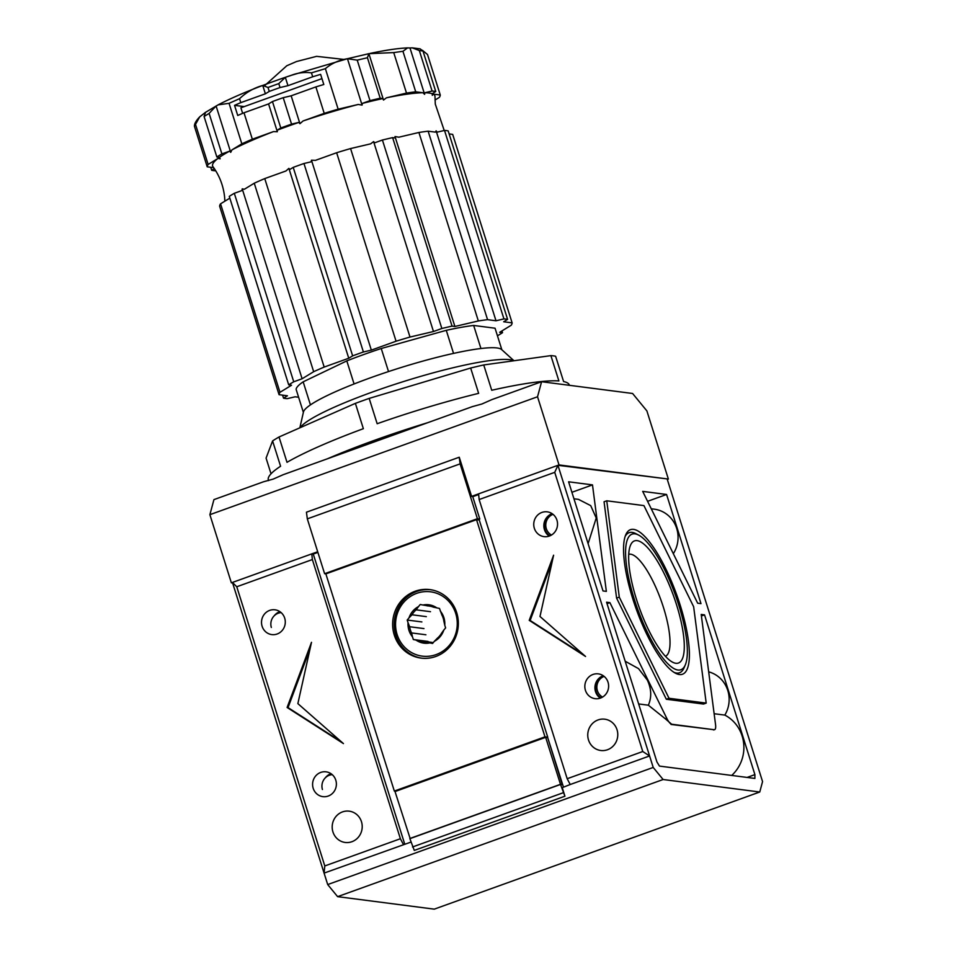 <?xml version="1.0" encoding="UTF-8"?>
<svg xmlns="http://www.w3.org/2000/svg" width="957" height="957" viewBox="0 0 957 957"><rect width="100%" height="100%" fill="white"/><g stroke="black" fill="none" stroke-linecap="round" stroke-linejoin="round"><path stroke-width="1.44" d="M562.226 784.68L547.691 737.596L545.669 737.333L395.026 791.547L410.158 838.571M562.501 784.584L560.479 784.321L545.669 737.333M409.835 838.523L560.479 784.321M421.846 658.201A34.536 32.825 97.4 0 1 395.851 635.281A34.536 32.825 97.4 0 1 430.698 589.715M397.107 634.515A32.43 30.827 97.4 0 1 416.75 593.328A32.43 30.827 97.4 0 1 455.711 613.425A32.43 30.827 97.4 0 1 436.069 654.612A32.43 30.827 97.4 0 1 397.107 634.515M444.766 625.196L443.892 621.308A18.159 17.262 97.4 0 0 443.187 618.114A18.159 17.262 97.4 0 0 441.943 615.124L439.478 608.425L436.799 607.874A19.355 18.398 -82.6 0 0 422.934 605.027L420.267 604.489L418.436 606.642A19.355 18.398 -82.6 0 0 409.01 617.875L407.192 620.04L408.053 622.744A19.355 18.398 -82.6 0 0 412.479 636.812L413.34 639.527L416.008 640.077A19.355 18.398 -82.6 0 0 429.872 642.913L432.552 643.463L434.37 641.298A19.355 18.398 -82.6 0 0 443.797 630.077L445.615 627.912L444.766 625.196A19.355 18.398 -82.6 0 0 443.892 617.684A19.355 18.398 -82.6 0 0 440.328 611.128M425.913 634.778L411.606 632.924A18.159 17.262 97.4 0 1 410.362 629.921A18.159 17.262 97.4 0 1 409.656 626.739L423.963 628.582M430.997 606.367L422.934 605.027M427.181 605.877A18.159 17.262 97.4 0 1 429.107 606.008A18.159 17.262 97.4 0 1 433.282 607.121L436.799 607.874M418.436 606.642L416.163 609.836L430.483 611.69M434.37 641.298L437.373 638.199A18.159 17.262 97.4 0 0 441.524 633.271L443.797 630.077M416.008 640.077L433.27 642.602M432.923 643.02L426.367 642.171A18.159 17.262 97.4 0 1 424.441 642.027A18.159 17.262 97.4 0 1 420.267 640.915M426.367 642.171L429.872 642.913M408.053 622.744L409.656 626.739M411.606 632.924L412.479 636.812M416.163 609.836A18.159 17.262 -82.6 0 0 412.024 614.777L409.01 617.875M426.332 616.631L412.024 614.777M407.192 620.04L421.87 621.93M413.34 639.527L428.018 641.429M232.623 582.992L231.367 582.825L209.882 514.675L213.937 499.614L263.57 481.754L273.14 479.122L283.2 474.696L472.315 406.641L481.897 404.01L491.958 399.571L541.59 381.711L632.589 393.483L646.884 410.912L668.369 479.062L557.943 465.305L478.584 493.86L479.146 499.542L554.737 472.339L557.943 465.305L649.588 755.958L642.769 751.52L567.178 778.723L479.146 499.542M477.615 519.807L479.792 519.029L472.698 496.527L471.598 496.384L559.02 464.923L668.369 479.062M231.367 582.825L317.688 551.758M559.02 464.923L537.535 396.772L541.59 381.711M471.598 496.384L459.252 457.219L306.443 512.198L307.317 518.861L324.614 573.71L477.411 518.718L460.114 463.87L307.317 518.861M209.882 514.675L537.535 396.772M325.894 573.865L324.614 573.71M459.252 457.219L460.114 463.87M479.792 519.029L477.411 518.718M327.521 458.75A157.797 21.497 -17.5 0 1 428.006 422.587M569.415 385.312L569.331 385.037A157.797 21.497 162.5 0 0 563.589 381.544L555.61 356.231A157.797 21.497 162.5 0 0 553.421 355.86A157.797 21.497 162.5 0 0 550.897 355.621L558.888 380.934A157.797 21.497 162.5 0 0 491.731 390.265L483.74 364.952A157.797 21.497 162.5 0 0 470.665 368.026L478.644 393.351A157.797 21.497 162.5 0 0 377.166 423.724L369.175 398.399A157.797 21.497 162.5 0 0 355.382 403.364L363.361 428.688A157.797 21.497 162.5 0 0 287.004 462.315L279.025 436.99A157.797 21.497 162.5 0 0 272.589 440.926L280.58 466.25A157.797 21.497 162.5 0 0 268.331 479.935L268.534 480.605M271.022 473.787L266.082 458.104L272.589 440.926M470.665 368.026L369.175 398.399M550.897 355.621L483.74 364.952M355.382 403.364L279.025 436.99M507.605 319.375L448.175 130.894A122.077 16.628 162.5 0 0 444.515 130.427L437.241 132.138L436.117 130.846L435.351 132.126L428.138 131.193L487.568 319.674L496.001 320.774L503.932 318.908A122.077 16.628 -17.5 0 1 507.605 319.375L503.693 321.767L512.115 322.868A122.077 16.628 -17.5 0 1 511.217 325.236L499.674 332.306L502.521 332.677A122.077 16.628 -17.5 0 1 497.496 335.751L497.437 335.775M428.138 131.193A122.077 16.628 162.5 0 0 418.915 132.473L398.854 137.198L395.014 136.552L395.229 137.964L392.621 137.629A122.077 16.628 162.5 0 0 382.417 140.021L441.847 328.502A122.077 16.628 -17.5 0 1 452.051 326.11L454.898 326.481L478.344 320.954A122.077 16.628 -17.5 0 1 487.568 319.674M382.417 140.021L374.749 142.784L373.589 141.6L370.658 143.837L350.573 148.562L410.003 337.043L433.473 331.517L441.847 328.502M350.573 148.562A122.077 16.628 162.5 0 0 336.637 152.737L315.463 160.357L311.456 160.202L311.24 161.793L303.967 163.503A122.077 16.628 162.5 0 0 293.213 167.379L352.643 355.86A122.077 16.628 -17.5 0 1 363.397 351.985L371.34 350.118L396.066 341.218A122.077 16.628 -17.5 0 1 410.003 337.043M293.213 167.379L289.636 169.568L288.894 168.384L285.94 170.98L264.754 178.588L324.184 367.069L348.755 358.241L352.643 355.86M264.754 178.588A122.077 16.628 162.5 0 0 254.251 183.218L244.346 189.271L242.229 188.852L241.977 190.539L234.309 193.302A122.077 16.628 162.5 0 0 229.273 196.376L288.703 384.858A122.077 16.628 -17.5 0 1 293.739 381.783L302.113 378.769L313.669 371.699A122.077 16.628 -17.5 0 1 324.184 367.069M224.883 201.173L224.608 197.13C223.412 185.873 219.524 175.705 212.933 166.626A116.551 15.874 -17.5 0 1 212.502 165.513A116.551 15.874 -17.5 0 1 218.029 158.395L220.146 158.814L219.452 157.331A116.551 15.874 -17.5 0 1 229.56 151.158L230.721 152.342L231.929 149.89A116.551 15.874 -17.5 0 1 273.523 131.588L277.339 131.743L277.219 130.176A116.551 15.874 -17.5 0 1 298.823 122.412L299.948 123.692L303.046 120.977A116.551 15.874 -17.5 0 1 358.241 104.457L362.081 105.103L362.332 103.404A116.551 15.874 -17.5 0 1 382.812 98.583L383.506 100.054L386.425 97.817A116.551 15.874 -17.5 0 1 422.934 92.745L424.609 94.348L424.824 92.745A116.551 15.874 -17.5 0 1 432.181 93.702L432.313 95.353L433.066 94.061A116.551 15.874 -17.5 0 1 434.98 96.31A116.551 15.874 -17.5 0 1 434.992 96.609L435.291 104.086L444.215 130.487M204.535 113.093L199.726 116.838L194.438 126.3L207.214 166.817A122.077 16.628 -17.5 0 1 208.136 164.448L218.029 158.395M199.726 116.838C196.101 120.63 194.343 123.728 194.45 126.145L194.438 126.3M205.528 112.436L204.08 116.491L216.856 156.996A122.077 16.628 -17.5 0 1 221.892 153.91L229.56 151.158M221.892 153.91L209.116 113.404L204.08 116.491M209.116 113.404L216.091 105.976L230.721 152.342M204.954 112.675L218.088 104.875C236.283 95.461 260.483 85.675 290.665 75.507L347.463 58.724C339.005 60.052 331.648 63.365 325.38 68.665L338.156 109.182L358.241 104.457M303.046 120.977L324.22 113.357L315.882 86.908A122.077 16.628 -17.5 0 1 323.813 84.503L320.619 74.371A122.077 16.628 162.5 0 0 312.688 76.787L287.961 85.675L280.018 87.554L278.786 83.618A122.077 16.628 -17.5 0 0 273.355 85.544A122.077 16.628 162.5 0 0 268.02 87.482L262.744 85.448C253.916 87.936 246.188 92.362 239.561 98.691L229.058 103.32L218.088 104.875M278.786 83.618L285.33 77.314L290.581 75.591C297.412 72.84 304.362 71.919 311.444 72.852L312.688 76.787M513.765 360.777A113.141 15.408 162.5 0 0 509.698 359.676A113.141 15.408 162.5 0 0 396.258 383.877A113.141 15.408 162.5 0 0 300.247 427.647M513.969 360.753L501.6 349.532A104.205 14.188 162.5 0 0 497.018 347.965A104.205 14.188 162.5 0 0 480.94 348.515A104.205 14.188 162.5 0 0 453.546 353.396A104.205 14.188 162.5 0 0 388.518 371.567A104.205 14.188 162.5 0 0 354.078 383.96A104.205 14.188 162.5 0 0 310.439 404.895A104.205 14.188 162.5 0 0 303.453 412.012L299.852 427.815M298.608 397.251L295.127 396.796L287.196 398.662A122.077 16.628 -17.5 0 1 285.294 398.471A122.077 16.628 -17.5 0 1 283.535 398.172L287.447 395.779L279.061 394.679A122.077 16.628 -17.5 0 1 279.982 392.31L291.538 385.228L288.703 384.858M215.684 170.717L215.349 170.789A122.077 16.628 -17.5 0 1 213.447 170.609A122.077 16.628 -17.5 0 1 211.688 170.31L214.368 168.671M480.94 348.515L473.667 325.452L495.056 328.215L501.851 349.772M310.439 404.895L303.166 381.831A104.205 14.188 162.5 0 0 296.12 389.343L303.369 412.359M388.518 371.567L381.245 348.504A104.205 14.188 162.5 0 0 346.805 360.897L354.078 383.96M473.667 325.452A104.205 14.188 162.5 0 0 446.273 330.332L453.546 353.396M346.805 360.897L303.166 381.831M446.273 330.332L381.245 348.504M496.001 320.774L436.117 130.846M418.915 132.473L478.344 320.954M395.014 136.552L454.898 326.481M452.051 326.11L392.621 137.629M433.473 331.517L373.589 141.6M336.637 152.737L396.066 341.218M311.456 160.202L371.34 350.118M363.397 351.985L303.967 163.503M348.755 358.241L288.894 168.384M254.251 183.218L313.669 371.699M242.229 188.852L302.113 378.769M293.739 381.783L234.309 193.302M229.836 198.147L220.553 203.829L279.982 392.31M220.553 203.829A122.077 16.628 162.5 0 0 219.631 206.198L279.061 394.679M283.535 398.172L282.578 395.145M501.958 330.895L502.521 332.677M449.132 133.92L452.685 134.387L512.115 322.868M444.515 130.427L503.932 318.908M433.066 94.061L440.268 95.006A122.077 16.628 -17.5 0 1 439.371 97.363L435.016 100.03M424.824 92.745L432.097 91.035A122.077 16.628 -17.5 0 1 435.758 91.513L432.181 93.702M386.425 97.817L406.498 93.092A122.077 16.628 -17.5 0 1 415.721 91.812L422.934 92.745M362.332 103.404L370 100.641A122.077 16.628 -17.5 0 1 380.204 98.236L382.812 98.583M324.22 113.357A122.077 16.628 -17.5 0 1 338.156 109.182M277.219 130.176L280.796 127.987A122.077 16.628 -17.5 0 1 291.55 124.123L298.823 122.412M231.929 149.89L241.834 143.825A122.077 16.628 -17.5 0 1 252.337 139.208L273.523 131.588M219.452 157.331L216.856 156.996M213.674 167.666L207.214 166.817M422.432 50.326L427.504 54.489L440.268 95.006M435.758 91.513L422.982 51.008L419.322 50.53L432.097 91.035M424.609 94.348L409.991 47.97L407.55 47.898L402.945 51.295L415.721 91.812M402.945 51.295L393.722 52.587L406.498 93.092M393.722 52.587L368.888 53.676L383.506 100.054M380.204 98.236L367.428 57.731L357.224 60.135L370 100.641M362.081 105.103L347.463 58.724L357.224 60.135M325.38 68.665L311.444 72.852M315.882 86.908L291.155 95.808L299.948 123.692M291.55 124.123L283.212 97.674A122.077 16.628 162.5 0 0 272.458 101.55L280.796 127.987M277.339 131.743L268.57 103.93L243.999 112.77L252.337 139.208M229.058 103.32L241.834 143.825M243.999 112.77A122.077 16.628 162.5 0 0 237.731 115.486L234.537 105.354A122.077 16.628 162.5 0 1 240.805 102.638L265.376 93.798L269.264 91.417L268.02 87.482M239.561 98.691L240.805 102.638M195.36 123.931L208.136 164.448M211.688 170.31L210.731 167.272M367.428 57.731L368.888 53.676L347.475 58.712M409.991 47.97L412.252 47.85L419.322 50.53M422.982 51.008L420.111 48.843L412.252 47.85M291.155 95.808L283.212 97.674M268.57 103.93L272.458 101.55M242.647 113.345L240.901 107.794L321.959 78.618M244.202 106.598L234.537 105.354M262.744 85.448L265.376 93.798M280.018 87.554A122.077 16.628 162.5 0 0 269.264 91.417M344.472 59.49L316.623 56.343L296.467 61.547L286.801 65.746L265.053 85.293M285.33 77.314L287.961 85.675M313.19 788.305A12.501 11.891 -82.6 0 0 322.892 796.643A12.501 11.891 -82.6 0 0 335.787 780.17A12.501 11.891 -82.6 0 0 326.098 771.832A12.501 11.891 -82.6 0 0 313.19 788.305M262.11 626.261A12.501 11.891 -82.6 0 0 271.8 634.599A12.501 11.891 -82.6 0 0 284.696 618.138A12.501 11.891 -82.6 0 0 275.006 609.8A12.501 11.891 -82.6 0 0 262.11 626.261M332.94 831.944A15.779 15.001 -82.6 0 0 345.178 842.459A15.779 15.001 -82.6 0 0 361.459 821.68A15.779 15.001 -82.6 0 0 349.221 811.165A15.779 15.001 -82.6 0 0 332.94 831.944M534.341 528.3A12.501 11.891 -82.6 0 0 544.043 536.638A12.501 11.891 -82.6 0 0 556.938 520.165A12.501 11.891 -82.6 0 0 547.248 511.839A12.501 11.891 -82.6 0 0 534.341 528.3M552.141 513.682A12.501 11.891 -82.6 0 0 544.437 529.604A12.501 11.891 -82.6 0 0 549.234 536.099M585.433 690.344A12.501 11.891 -82.6 0 0 595.122 698.67A12.501 11.891 -82.6 0 0 608.03 682.209A12.501 11.891 -82.6 0 0 598.34 673.872A12.501 11.891 -82.6 0 0 585.433 690.344M603.233 675.714A12.501 11.891 -82.6 0 0 595.529 691.648A12.501 11.891 -82.6 0 0 600.326 698.132M588.507 739.976A15.779 15.001 -82.6 0 0 600.733 750.491A15.779 15.001 -82.6 0 0 617.026 729.712A15.779 15.001 -82.6 0 0 604.788 719.197A15.779 15.001 -82.6 0 0 588.507 739.976M651.25 508.777L654.301 509.172A28.877 27.454 97.4 0 1 676.683 528.42A28.877 27.454 97.4 0 1 673.333 553.696M708.682 671.85A28.877 27.454 97.4 0 1 727.775 690.464A28.877 27.454 97.4 0 1 724.82 715.094A36.617 34.811 97.4 0 1 742.142 736.041A36.617 34.811 97.4 0 1 731.71 775.433M724.82 715.094L714.137 713.719M666.706 718.181L609.896 602.635L606.571 602.204L656.933 761.951L659.481 766.09L754.87 778.436L754.906 774.62L704.543 614.873L701.206 614.442L715.537 724.509A11.915 3.326 -109.8 0 1 714.616 729.677A11.915 3.326 -109.8 0 1 714.137 729.724L671.658 724.222A11.915 3.326 -109.8 0 1 666.706 718.181L665.235 718.719L648.356 705.201C651.801 697.27 651.454 688.884 647.327 680.056L638.534 668.632L625.172 661.227M648.356 705.201L638.642 703.945M588.1 543.648L596.235 518.012L590.708 505.631L578.471 499.363L573.961 498.776M394.284 635.089A34.536 32.825 -82.6 0 0 421.056 658.105A34.536 32.825 -82.6 0 0 456.692 612.624A34.536 32.825 -82.6 0 0 429.92 589.608A34.536 32.825 -82.6 0 0 394.284 635.089M549.928 535.836A11.915 11.317 97.4 0 1 544.976 529.412A11.915 11.317 97.4 0 1 552.739 514.112M601.008 697.868A11.915 11.317 97.4 0 1 596.067 691.456A11.915 11.317 97.4 0 1 603.819 676.144M311.803 553.876L232.443 582.442L236.762 586.761L312.365 559.558L311.803 553.876L313.274 554.067L404.787 844.301M478.656 494.554L472.746 496.683M317.891 552.404L313.274 554.067M547.739 737.201L544.988 736.842L476.514 519.675L479.266 520.022L547.739 737.201L546.914 737.5M560.527 784.453L564.929 796.2L414.285 850.414L409.883 838.667L560.527 784.453L562.537 784.716L547.727 737.739L563.494 787.192M606.75 500.798L604.058 501.767L616.595 598.101L666.323 699.244L703.503 704.053L706.194 703.096L669.015 698.275L619.287 597.132L606.75 500.798L643.929 505.607L693.646 606.75L706.194 703.096M666.574 494.47L642.697 491.384L697.665 603.197L700.991 603.628L666.574 494.47L647.578 501.312M606.355 591.378L592.491 484.888L568.602 481.802L603.018 590.947L606.355 591.378M667.304 479.457L762.562 781.594L759.75 792.013L663.117 779.512L653.212 767.442L649.588 755.958L570.228 784.513L567.178 778.723M759.75 792.013L434.251 909.15L337.606 896.649L327.701 884.567L232.443 582.442M287.112 707.474L343.431 743.589L297.866 703.61L311.503 642.326L287.112 707.474L288.033 707.594L310.092 648.655M312.365 559.558L400.385 838.739L324.794 865.941L236.762 586.761M476.514 519.675L325.858 573.877L394.332 791.056L544.988 736.842M395.851 791.248L394.332 791.056M324.794 865.941L324.088 873.095L410.96 842.088M403.447 844.541L400.385 838.739M564.929 796.2L562.238 787.647L570.228 784.513M529.221 620.351L585.54 656.466L539.987 616.487L553.613 555.204L529.221 620.351L530.142 620.471L552.201 561.532M554.737 472.339L642.769 751.52M704.543 614.873L701.409 615.997M747.106 777.431L754.906 774.62M609.896 602.635L607.025 603.664M665.235 718.719L671.658 724.222M714.137 729.724L671.024 724.449M713.503 729.94L714.616 729.677M571.915 492.293L592.491 484.888M653.212 767.442L327.701 884.567M663.117 779.512L337.606 896.649M341.446 741.854L288.033 707.594M330.99 773.687A12.501 11.891 -82.6 0 0 325.368 777.766M279.899 611.643A12.501 11.891 -82.6 0 0 274.276 615.734M583.555 654.732L530.142 620.471M412.503 846.981L563.147 792.767M328.442 775.625A11.915 11.317 97.4 0 1 331.589 774.105M277.363 613.593A11.915 11.317 97.4 0 1 280.497 612.073M271.333 627.457A11.317 10.754 97.4 0 1 281.167 612.624M322.425 789.501A11.317 10.754 97.4 0 1 332.258 774.668M551.483 535.035A11.317 10.754 97.4 0 1 553.026 514.34M602.575 697.079A11.317 10.754 97.4 0 1 604.118 676.384M674.075 672.388A74.431 20.791 70.2 0 0 676.491 673.046A74.431 20.791 70.2 0 0 684.123 667.687L685.32 664.828A72.05 20.121 -109.8 0 1 677.939 670.02A72.05 20.121 -109.8 0 1 634.264 599.07A72.05 20.121 -109.8 0 1 635.005 533.862A72.05 20.121 -109.8 0 1 638.63 535.095A72.05 20.121 -109.8 0 1 675.403 595.134A72.05 20.121 -109.8 0 1 685.32 664.828M632.804 598.879A76.823 21.449 70.2 0 0 675.486 673.214A76.823 21.449 70.2 0 0 680.14 605.003A76.823 21.449 70.2 0 0 625.711 534.903A76.823 21.449 70.2 0 0 632.804 598.879M638.63 535.095L635.891 533.659A74.431 20.791 70.2 0 0 632.146 532.391A74.431 20.791 70.2 0 0 625.148 536.422M636.465 599.357A64.909 18.123 70.2 0 0 672.532 662.16A64.909 18.123 70.2 0 0 676.467 604.525A64.909 18.123 70.2 0 0 630.484 545.299A64.909 18.123 70.2 0 0 636.465 599.357M665.438 656.311A54.202 15.133 70.2 0 0 663.5 607.587A54.202 15.133 70.2 0 0 628.737 554.318M616.595 598.101L619.287 597.132M666.323 699.244L669.015 698.275M370.12 53.413C385.575 50.135 398.052 48.305 407.55 47.898"/></g></svg>
